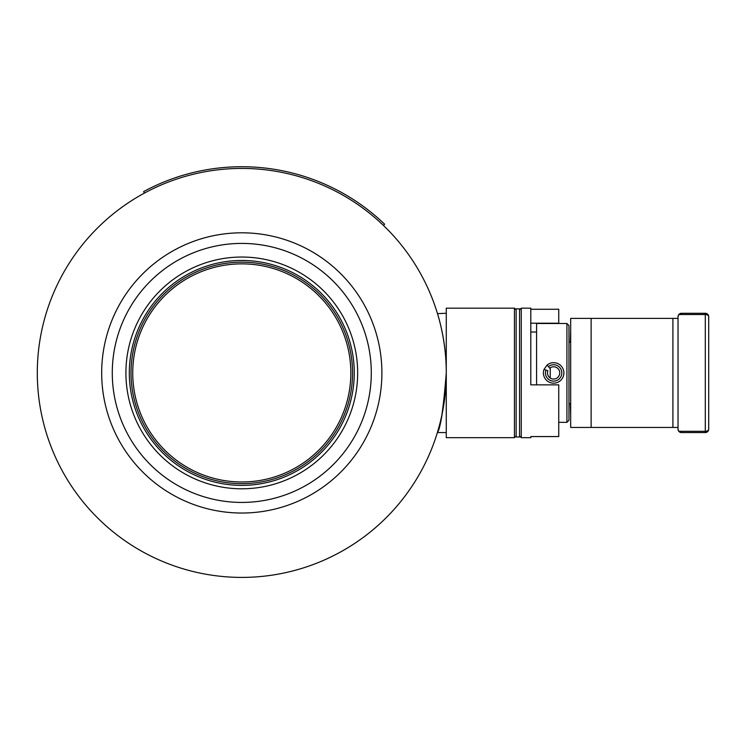 <?xml version="1.0" encoding="UTF-8"?>
<svg xmlns="http://www.w3.org/2000/svg" width="746" height="746" viewBox="0 0 746 746"><rect width="100%" height="100%" fill="white"/><g stroke="black" fill="none" stroke-linecap="round" stroke-linejoin="round"><path stroke-width="1.12" d="M245.042 260.503A112.469 112.469 0 0 1 354.21 376.171A112.469 112.469 0 0 1 238.534 485.338A112.469 112.469 0 0 1 129.366 369.662A112.469 112.469 0 0 1 245.042 260.503A112.469 112.469 0 0 0 129.319 372.832M238.534 485.338A112.469 112.469 0 0 0 354.257 373.009M113.233 357.259A129.506 129.506 0 0 0 241.788 502.431A129.506 129.506 0 0 1 238.039 502.375A129.506 129.506 0 0 0 371.238 376.665A129.506 129.506 0 0 0 245.537 243.466A129.506 129.506 0 0 0 112.329 369.177A129.506 129.506 0 0 0 238.039 502.375A129.506 129.506 0 0 1 112.282 372.916A129.506 129.506 0 0 1 245.537 243.466A129.506 129.506 0 0 1 371.294 372.916A129.506 129.506 0 0 1 241.788 502.431A129.506 129.506 0 0 1 113.233 357.259M370.342 388.582A129.506 129.506 0 0 0 241.788 243.41A129.506 129.506 0 0 1 370.342 388.582M131.837 359.525A110.762 110.762 0 0 0 228.388 482.867A110.762 110.762 0 0 0 351.739 386.316A110.762 110.762 0 0 0 255.188 262.974A110.762 110.762 0 0 0 131.837 359.525M238.431 488.751A115.872 115.872 0 0 1 125.962 369.568A115.872 115.872 0 0 1 245.145 257.09A115.872 115.872 0 0 1 357.614 376.273A115.872 115.872 0 0 1 238.431 488.751M547.107 365.046A10.22 10.22 0 0 1 561.505 366.398A10.22 10.22 0 0 1 547.713 381.262A10.22 10.22 0 0 1 544.048 369.363L547.107 365.046L548.413 366.622A8.178 8.178 0 0 1 559.929 367.703A8.178 8.178 0 0 1 548.897 379.593A8.178 8.178 0 0 1 545.96 370.072L544.048 369.363L547.107 365.046M548.413 366.622L549.718 368.198A6.136 6.136 0 0 1 558.353 369.009A6.136 6.136 0 0 1 550.082 377.924A6.136 6.136 0 0 1 547.881 370.79L545.96 370.072M536.588 384.852L536.588 323.503L566.923 323.503L568.965 325.545L568.965 420.296L566.923 422.339L558.745 422.339M566.923 323.503L566.923 422.339M241.788 481.981A109.056 109.056 0 0 1 132.732 372.916A109.056 109.056 0 0 1 241.788 263.86A109.056 109.056 0 0 1 350.844 372.916A109.056 109.056 0 0 1 241.788 481.981M101.68 372.916A140.108 140.108 0 0 1 241.788 232.808A140.108 140.108 0 0 1 381.896 372.916A140.108 140.108 0 0 1 241.788 513.034A140.108 140.108 0 0 1 101.68 372.916M514.442 437.678L446.276 437.678L446.276 372.916A204.488 204.488 0 0 1 241.788 577.404A204.488 204.488 0 0 1 144.426 193.093A204.488 204.488 0 0 1 446.276 372.916L446.276 308.163L514.442 308.163L514.442 437.678L516.139 435.972M521.249 308.163L521.249 437.678L530.798 437.678L530.798 436.569L558.745 436.569L558.745 384.852L530.798 384.852L530.798 308.163L521.249 308.163L519.552 309.87M446.276 372.916C443.366 409.162 440.401 429.043 437.38 432.559L437.482 432.232C441.026 425.975 443.954 406.206 446.276 372.916C446.537 338.544 435.972 309.049 437.482 313.609L446.276 313.283M705.296 313.283L705.296 431.319L678.804 431.319L681.434 432.559L705.296 432.559A3.404 3.404 0 0 0 708.7 429.155L708.7 316.686A3.404 3.404 0 0 0 705.296 313.283L681.434 313.283L678.804 314.523L705.296 314.523A3.404 2.163 0 0 1 708.7 316.686M678.804 431.319L678.03 429.155A3.404 3.404 0 0 0 681.434 432.559M678.804 314.523L678.03 316.686A3.404 3.404 0 0 1 681.434 313.283M568.965 342.246L570.671 342.246L570.671 352.476L570.671 330.431L570.326 342.246M570.326 403.595L570.671 415.41L570.671 393.366L570.671 403.595L568.965 403.595M519.552 436.997L519.552 308.844L516.139 308.844L516.139 436.997L519.552 436.997M383.444 225.451L384.628 224.22A206.194 206.194 0 0 0 143.614 191.601L144.426 193.093M672.911 427.449L672.911 318.393L570.671 318.393L570.671 427.449L678.03 427.449M672.911 318.393L678.03 318.393M678.03 316.686L678.03 429.155M530.798 309.273L558.745 309.273L558.745 323.214L530.798 323.214M708.7 429.155A3.404 2.163 180 0 1 705.296 431.319L705.296 432.559M591.121 318.393L591.121 427.449M550.222 378.017L550.222 367.815M530.798 332.026L536.588 332.026M519.552 435.972L521.249 437.678M437.38 432.559L446.276 432.559M516.139 309.87L514.442 308.163"/></g></svg>
